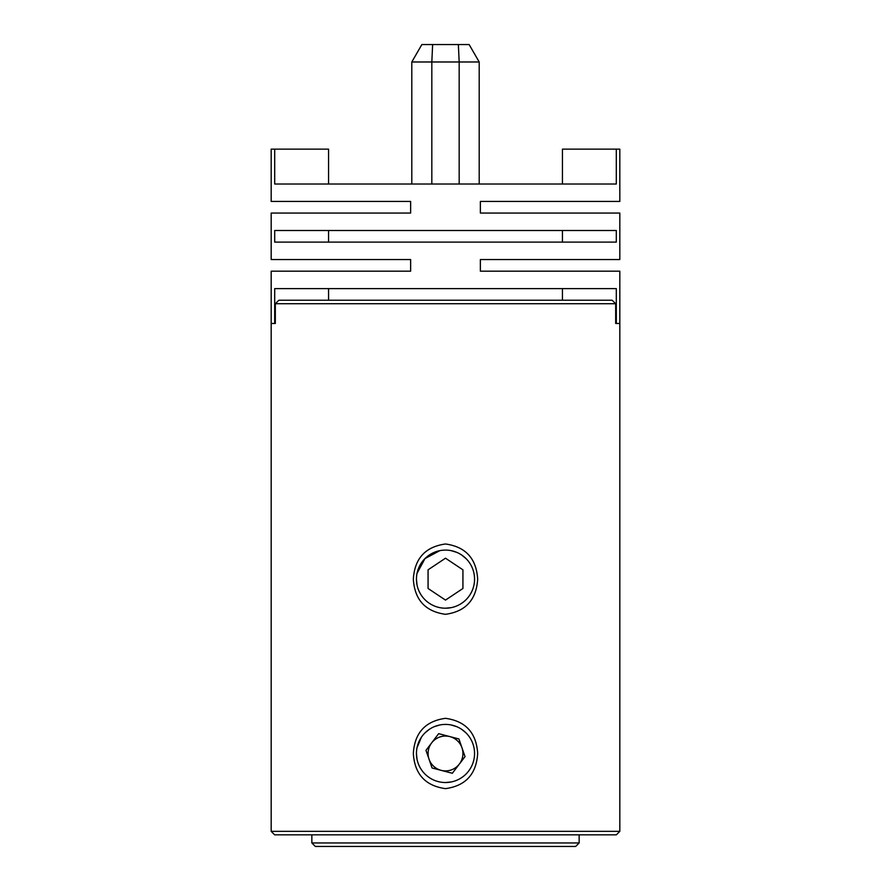 <?xml version="1.0" encoding="UTF-8"?>
<svg xmlns="http://www.w3.org/2000/svg" width="891" height="891" viewBox="0 0 891 891"><rect width="100%" height="100%" fill="white"/><g stroke="black" fill="none" stroke-linecap="round" stroke-linejoin="round"><path stroke-width="1.34" d="M350.141 846.45L540.859 846.45M416.442 753.474A29.058 29.058 0 0 0 445.5 782.532A29.058 29.058 0 0 0 474.558 753.474A29.058 29.058 0 0 0 445.5 724.416A29.058 29.058 0 0 0 416.442 753.474L417.01 759.154M439.798 724.984L434.34 726.644M429.317 729.339L424.951 732.937M421.354 737.314L417.01 747.761M416.442 579.15A29.058 29.058 0 0 0 445.5 608.208A29.058 29.058 0 0 0 474.558 579.15A29.058 29.058 0 0 0 445.5 550.092A29.058 29.058 0 0 0 416.442 579.15L417.01 584.83M439.798 550.66L424.951 558.601L417.01 573.436M328.556 288.606L328.556 300.234L445.5 300.234M445.5 782.532L451.202 781.964M477.665 753.474C476.373 774.134 465.648 785.851 445.5 788.635C425.341 785.829 414.627 774.112 413.335 753.474C414.627 732.825 425.352 721.109 445.5 718.324C465.659 721.131 476.384 732.847 477.665 753.474M615.681 323.466L619.824 323.466L615.681 323.466L615.681 303.72L275.319 303.72L275.319 323.466L271.176 323.466L275.319 323.466M445.5 543.989C465.659 546.796 476.384 558.523 477.665 579.15C476.373 599.81 465.648 611.527 445.5 614.311C425.341 611.504 414.627 599.788 413.335 579.15C414.627 558.501 425.352 546.784 445.5 543.989M445.5 608.208L451.202 607.64M619.824 831.336L616.338 834.834L274.662 834.834L271.176 831.336L619.824 831.336L619.824 271.176L480.36 271.176L480.36 259.548L619.824 259.548L619.824 213.06L480.36 213.06L480.36 201.444L619.824 201.444L619.824 149.142L562.444 149.142L562.444 184.014M579.15 842.964L575.664 846.45L315.336 846.45L311.85 842.964L579.15 842.964L579.15 834.834M311.85 842.964L311.85 834.834L445.5 834.834M275.319 303.72L278.883 300.234L612.117 300.234L615.681 303.72M529.655 300.234L612.117 300.234M466.038 558.59L461.672 555.015M456.649 552.32L451.214 550.66M466.038 732.914L461.672 729.339M456.649 726.644L451.214 724.984M461.972 747.783A17.43 17.43 0 0 1 451.191 769.958A17.43 17.43 0 0 1 429.028 759.165A17.43 17.43 0 0 1 439.809 737.002A17.43 17.43 0 0 1 461.972 747.783M425.976 750.345L432.068 767.986L452.338 773.277L465.024 756.604L458.932 738.962L438.662 733.672L425.976 750.345M458.364 44.55L459.177 61.98L411.798 61.98L421.866 44.55L469.134 44.55L479.202 61.98L459.177 61.98L459.177 184.014M562.444 242.118L562.444 230.502M562.444 288.606L562.444 300.234M616.305 149.142L616.305 184.014L274.695 184.014L274.695 149.142L271.176 149.142L271.176 201.444L410.64 201.444L410.64 213.06L271.176 213.06L271.176 259.548L410.64 259.548L410.64 271.176L271.176 271.176L271.176 831.336M616.305 323.466L616.305 288.606L274.695 288.606L274.695 323.466M445.5 242.118L274.695 242.118L274.695 230.502L616.305 230.502L616.305 242.118L445.5 242.118M328.556 184.014L328.556 149.142L274.695 149.142M328.556 230.502L328.556 242.118M479.202 61.98L479.202 184.014M411.798 61.98L411.798 184.014M428.07 569.817L428.07 588.483L445.5 600.1L462.93 588.483L462.93 569.817L445.5 558.2L428.07 569.817M431.823 184.014L431.823 61.98L432.636 44.55"/></g></svg>
